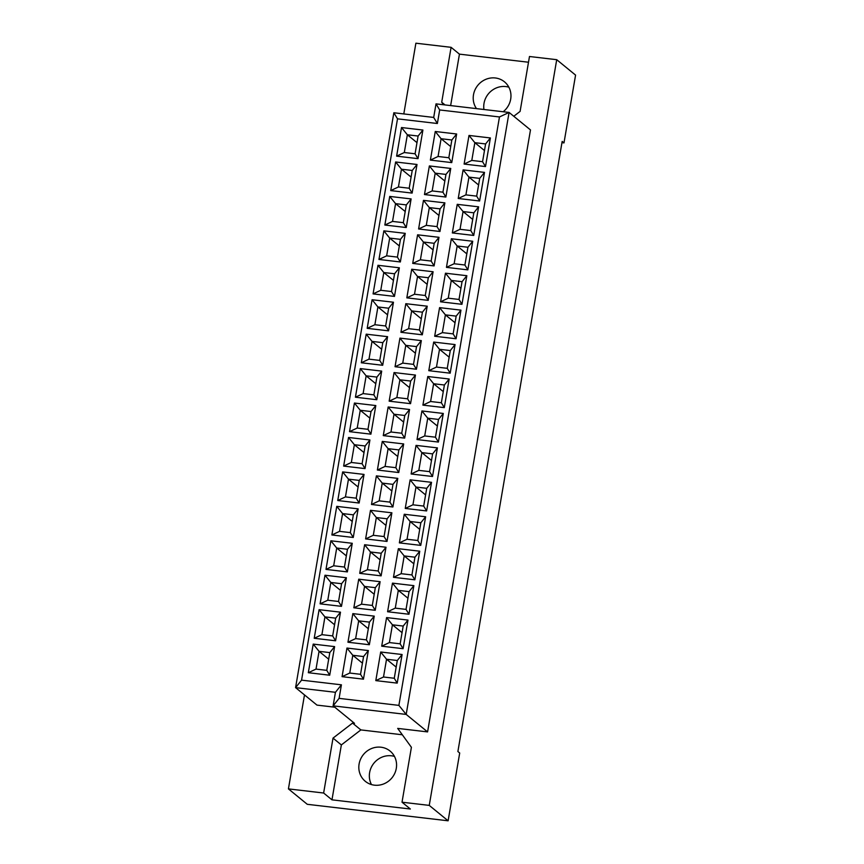 <?xml version="1.0" encoding="UTF-8"?>
<svg xmlns="http://www.w3.org/2000/svg" width="864" height="864" viewBox="0 0 864 864"><rect width="100%" height="100%" fill="white"/><g stroke="black" fill="none" stroke-linecap="round" stroke-linejoin="round"><path stroke-width="1.3" d="M503.183 111.748A19.548 18.414 -50.8 0 0 510.689 99.144A19.548 18.414 -50.8 0 0 504.468 81.821A19.548 18.414 -50.8 0 0 485.762 79.369A19.548 18.414 -50.8 0 0 473.494 94.781A19.548 18.414 -50.8 0 0 476.485 108.616M508.853 87.188A19.548 18.414 -50.8 0 0 484.013 103.378A19.548 18.414 -50.8 0 0 483.937 109.49M359.1 764.014A19.548 18.414 -50.8 0 0 365.332 781.337A19.548 18.414 -50.8 0 0 384.026 783.788A19.548 18.414 -50.8 0 0 396.295 768.366A19.548 18.414 -50.8 0 0 390.074 751.054A19.548 18.414 -50.8 0 0 371.369 748.602A19.548 18.414 -50.8 0 0 359.1 764.014M394.459 756.41A19.548 18.414 -50.8 0 0 369.619 772.61A19.548 18.414 -50.8 0 0 371.466 784.566M561.956 142.657L563.987 142.895L575.575 75.103L556.718 59.692L529.481 56.506L520.096 111.413L513.778 116.273M402.322 734.778L360.86 729.918L341.356 744.93L331.97 799.837L410.357 809.017L402.019 802.202L411.404 747.295L397.688 728.395L427.583 731.905L530.485 129.924L509.08 112.439L406.188 714.42L333.115 705.856L335.437 692.302L295.574 687.636L393.844 112.763L433.696 117.439L436.018 103.874L509.08 112.439L499.468 116.953L439.679 109.955L437.368 123.509L397.516 118.843L301.568 680.152L341.42 684.817L339.098 698.371L398.887 705.38L499.468 116.953M402.019 802.202L429.246 805.388L556.718 59.692M528.498 62.23L459.443 54.14L451.094 47.326L415.886 43.2L403.801 113.94M304.495 694.915L288.425 788.897L307.282 804.308L448.114 820.8L459.702 753.008L457.888 751.529L562.172 141.415L563.987 142.895M448.114 820.8L429.246 805.388M331.97 799.837L323.633 793.022L288.425 788.897M451.094 47.326L441.709 102.233L443.545 104.76M339.098 698.371L333.115 705.856L354.51 723.341L352.523 723.103L333.018 738.115L323.633 793.022M334.757 707.195L316.98 705.11L295.574 687.636L301.568 680.152M427.583 731.905L406.188 714.42L398.887 705.38M360.86 729.918L352.523 723.103M490.385 137.948L485.503 166.558L464.108 164.052L469.001 135.443L490.385 137.948L485.6 143.942L474.844 142.679L471.798 160.434L482.566 161.698L485.6 143.942M456.646 133.996L451.753 162.605L430.369 160.099L435.262 131.49L456.646 133.996L451.85 139.99L441.094 138.726L438.059 156.481L448.816 157.745L451.85 139.99M422.906 130.043L418.014 158.652L396.619 156.146L401.512 127.537L422.906 130.043L418.111 136.037L407.354 134.773L404.309 152.528L415.076 153.792L418.111 136.037M484.499 172.39L479.617 200.999L458.222 198.493L463.115 169.884L484.499 172.39L479.714 178.373L468.958 177.12L465.912 194.875L476.68 196.139L479.714 178.373M450.76 168.437L445.867 197.046L424.483 194.54L429.365 165.931L450.76 168.437L445.964 174.42L435.208 173.167L432.173 190.922L442.93 192.186L445.964 174.42M417.01 164.484L412.128 193.093L390.733 190.588L395.626 161.978L417.01 164.484L412.225 170.467L401.468 169.214L398.423 186.97L409.19 188.233L412.225 170.467M478.613 206.831L473.731 235.44L452.336 232.934L457.229 204.325L478.613 206.831L473.828 212.814L463.061 211.55L460.026 229.316L470.794 230.569L473.828 212.814M444.874 202.878L439.981 231.487L418.597 228.982L423.479 200.372L444.874 202.878L440.078 208.861L429.322 207.598L426.287 225.364L437.044 226.616L440.078 208.861M411.124 198.925L406.242 227.534L384.847 225.029L389.74 196.42L411.124 198.925L406.339 204.908L395.572 203.645L392.537 221.411L403.304 222.664L406.339 204.908M472.727 241.261L467.845 269.87L446.45 267.365L451.343 238.756L472.727 241.261L467.942 247.255L457.175 245.992L454.14 263.747L464.908 265.01L467.942 247.255M438.988 237.308L434.095 265.918L412.711 263.412L417.593 234.803L438.988 237.308L434.192 243.302L423.436 242.039L420.401 259.794L431.158 261.058L434.192 243.302M405.238 233.356L400.356 261.965L378.961 259.459L383.854 230.85L405.238 233.356L400.453 239.35L389.686 238.086L386.651 255.841L397.418 257.105L400.453 239.35M466.841 275.702L461.959 304.312L440.564 301.806L445.457 273.197L466.841 275.702L462.056 281.686L451.289 280.433L448.254 298.188L459.022 299.452L462.056 281.686M433.102 271.75L428.209 300.359L406.825 297.853L411.707 269.244L433.102 271.75L428.306 277.733L417.55 276.48L414.515 294.235L425.272 295.499L428.306 277.733M399.352 267.797L394.47 296.406L373.075 293.9L377.968 265.291L399.352 267.797L394.567 273.78L383.8 272.527L380.765 290.282L391.532 291.546L394.567 273.78M460.955 310.144L456.062 338.753L434.678 336.247L439.571 307.638L460.955 310.144L456.17 316.127L445.403 314.863L442.368 332.629L453.136 333.882L456.17 316.127M427.216 306.191L422.323 334.8L400.928 332.294L405.821 303.685L427.216 306.191L422.42 312.174L411.664 310.91L408.629 328.676L419.386 329.929L422.42 312.174M393.466 302.238L388.573 330.847L367.189 328.342L372.082 299.732L393.466 302.238L388.681 308.221L377.914 306.958L374.879 324.724L385.646 325.976L388.681 308.221M455.069 344.574L450.176 373.183L428.792 370.678L433.685 342.068L455.069 344.574L450.284 350.568L439.517 349.304L436.482 367.06L447.25 368.323L450.284 350.568M421.33 340.621L416.437 369.23L395.042 366.725L399.935 338.116L421.33 340.621L416.534 346.615L405.778 345.352L402.743 363.107L413.5 364.37L416.534 346.615M387.58 336.668L382.687 365.278L361.303 362.772L366.196 334.163L387.58 336.668L382.795 342.662L372.028 341.399L368.993 359.154L379.76 360.418L382.795 342.662M449.183 379.015L444.29 407.624L422.906 405.119L427.799 376.51L449.183 379.015L444.398 384.998L433.631 383.746L430.596 401.501L441.364 402.764L444.398 384.998M415.444 375.062L410.551 403.672L389.156 401.166L394.049 372.557L415.444 375.062L410.648 381.046L399.892 379.793L396.857 397.548L407.614 398.812L410.648 381.046M381.694 371.11L376.801 399.719L355.417 397.213L360.31 368.604L381.694 371.11L376.909 377.093L366.142 375.84L363.107 393.595L373.874 394.859L376.909 377.093M443.297 413.456L438.404 442.066L417.02 439.56L421.913 410.951L443.297 413.456L438.512 419.44L427.745 418.176L424.71 435.942L435.467 437.195L438.512 419.44M409.558 409.504L404.665 438.113L383.27 435.607L388.163 406.998L409.558 409.504L404.762 415.487L394.006 414.223L390.971 431.989L401.728 433.242L404.762 415.487M375.808 405.551L370.915 434.16L349.531 431.654L354.424 403.045L375.808 405.551L371.023 411.534L360.256 410.27L357.221 428.036L367.978 429.3L371.023 411.534M437.411 447.887L432.518 476.496L411.134 473.99L416.027 445.381L437.411 447.887L432.626 453.881L421.859 452.617L418.824 470.372L429.581 471.636L432.626 453.881M403.672 443.934L398.779 472.543L377.384 470.038L382.277 441.428L403.672 443.934L398.876 449.928L388.12 448.664L385.085 466.42L395.842 467.683L398.876 449.928M369.922 439.981L365.029 468.59L343.645 466.085L348.538 437.476L369.922 439.981L365.137 445.975L354.37 444.712L351.335 462.467L362.092 463.73L365.137 445.975M431.525 482.328L426.632 510.937L405.248 508.432L410.141 479.822L431.525 482.328L426.73 488.311L415.973 487.058L412.938 504.814L423.695 506.077L426.73 488.311M397.786 478.375L392.893 506.984L371.498 504.479L376.391 475.87L397.786 478.375L392.99 484.358L382.234 483.106L379.188 500.861L389.956 502.124L392.99 484.358M364.036 474.422L359.143 503.032L337.759 500.526L342.652 471.917L364.036 474.422L359.24 480.406L348.484 479.153L345.449 496.908L356.206 498.172L359.24 480.406M425.639 516.769L420.746 545.378L399.362 542.873L404.244 514.264L425.639 516.769L420.844 522.752L410.087 521.489L407.052 539.255L417.809 540.508L420.844 522.752M391.889 512.816L387.007 541.426L365.612 538.92L370.505 510.311L391.889 512.816L387.104 518.8L376.348 517.536L373.302 535.302L384.07 536.555L387.104 518.8M358.15 508.864L353.257 537.473L331.873 534.967L336.755 506.358L358.15 508.864L353.354 514.847L342.598 513.583L339.563 531.349L350.32 532.613L353.354 514.847M419.753 551.2L414.86 579.809L393.476 577.303L398.358 548.694L419.753 551.2L414.958 557.194L404.201 555.93L401.166 573.685L411.923 574.949L414.958 557.194M386.003 547.247L381.121 575.856L359.726 573.35L364.619 544.741L386.003 547.247L381.218 553.241L370.451 551.977L367.416 569.732L378.184 570.996L381.218 553.241M352.264 543.294L347.371 571.903L325.987 569.398L330.869 540.788L352.264 543.294L347.468 549.288L336.712 548.024L333.677 565.78L344.434 567.043L347.468 549.288M413.867 585.641L408.974 614.25L387.59 611.744L392.472 583.135L413.867 585.641L409.072 591.624L398.315 590.371L395.28 608.126L406.037 609.39L409.072 591.624M380.117 581.688L375.235 610.297L353.84 607.792L358.733 579.182L380.117 581.688L375.332 587.671L364.565 586.418L361.53 604.174L372.298 605.437L375.332 587.671M346.378 577.735L341.485 606.344L320.101 603.839L324.983 575.23L346.378 577.735L341.582 583.718L330.826 582.466L327.791 600.221L338.548 601.484L341.582 583.718M407.981 620.082L403.088 648.691L381.704 646.186L386.586 617.576L407.981 620.082L403.186 626.065L392.429 624.802L389.394 642.568L400.151 643.82L403.186 626.065M374.231 616.129L369.349 644.738L347.954 642.233L352.847 613.624L374.231 616.129L369.446 622.112L358.679 620.849L355.644 638.615L366.412 639.878L369.446 622.112M340.492 612.176L335.599 640.786L314.215 638.28L319.097 609.671L340.492 612.176L335.696 618.16L324.94 616.896L321.905 634.662L332.662 635.926L335.696 618.16M402.095 654.512L397.202 683.122L375.808 680.616L380.7 652.007L402.095 654.512L397.3 660.506L386.543 659.243L383.508 676.998L394.265 678.262L397.3 660.506M368.345 650.56L363.452 679.169L342.068 676.663L346.961 648.054L368.345 650.56L363.56 656.554L352.793 655.29L349.758 673.045L360.526 674.309L363.56 656.554M334.606 646.607L329.713 675.216L308.329 672.71L313.211 644.101L334.606 646.607L329.81 652.601L319.054 651.337L316.019 669.092L326.776 670.356L329.81 652.601M341.356 744.93L333.018 738.115M445.014 104.933L441.709 102.233M459.443 54.14L450.641 105.592M328.687 659.2L319.054 651.337L313.211 644.101M316.019 669.092L308.329 672.71M329.713 675.216L326.776 670.356M362.426 663.152L352.793 655.29L346.961 648.054M396.176 667.105L386.543 659.243L380.7 652.007M334.573 624.769L324.94 616.896L319.097 609.671M368.312 628.722L358.679 620.849L352.847 613.624M402.062 632.675L392.429 624.802L386.586 617.576M340.459 590.328L330.826 582.466L324.983 575.23M374.198 594.281L364.565 586.418L358.733 579.182M407.948 598.234L398.315 590.371L392.472 583.135M346.345 555.887L336.712 548.024L330.869 540.788M380.084 559.84L370.451 551.977L364.619 544.741M413.834 563.792L404.201 555.93L398.358 548.694M352.231 521.456L342.598 513.583L336.755 506.358M385.97 525.409L376.348 517.536L370.505 510.311M419.72 529.362L410.087 521.489L404.244 514.264M358.117 487.015L348.484 479.153L342.652 471.917M391.856 490.968L382.234 483.106L376.391 475.87M425.606 494.921L415.973 487.058L410.141 479.822M364.003 452.574L354.37 444.712L348.538 437.476M397.742 456.527L388.12 448.664L382.277 441.428M431.492 460.48L421.859 452.617L416.027 445.381M369.889 418.144L360.256 410.27L354.424 403.045M403.628 422.096L394.006 414.223L388.163 406.998M437.378 426.049L427.745 418.176L421.913 410.951M375.775 383.702L366.142 375.84L360.31 368.604M409.525 387.655L399.892 379.793L394.049 372.557M443.264 391.608L433.631 383.746L427.799 376.51M381.661 349.261L372.028 341.399L366.196 334.163M415.411 353.214L405.778 345.352L399.935 338.116M449.15 357.167L439.517 349.304L433.685 342.068M387.547 314.831L377.914 306.958L372.082 299.732M421.297 318.784L411.664 310.91L405.821 303.685M455.036 322.736L445.403 314.863L439.571 307.638M393.433 280.39L383.8 272.527L377.968 265.291M427.183 284.342L417.55 276.48L411.707 269.244M460.922 288.295L451.289 280.433L445.457 273.197M399.319 245.948L389.686 238.086L383.854 230.85M433.069 249.901L423.436 242.039L417.593 234.803M466.808 253.854L457.175 245.992L451.343 238.756M405.205 211.518L395.572 203.645L389.74 196.42M438.955 215.471L429.322 207.598L423.479 200.372M472.694 219.424L463.061 211.55L457.229 204.325M411.091 177.077L401.468 169.214L395.626 161.978M444.841 181.03L435.208 173.167L429.365 165.931M478.58 184.982L468.958 177.12L463.115 169.884M416.977 142.636L407.354 134.773L401.512 127.537M450.727 146.588L441.094 138.726L435.262 131.49M484.466 150.541L474.844 142.679L469.001 135.443M349.758 673.045L342.068 676.663M363.452 679.169L360.526 674.309M383.508 676.998L375.808 680.616M397.202 683.122L394.265 678.262M321.905 634.662L314.215 638.28M335.599 640.786L332.662 635.926M355.644 638.615L347.954 642.233M369.349 644.738L366.412 639.878M389.394 642.568L381.704 646.186M403.088 648.691L400.151 643.82M327.791 600.221L320.101 603.839M341.485 606.344L338.548 601.484M361.53 604.174L353.84 607.792M375.235 610.297L372.298 605.437M395.28 608.126L387.59 611.744M408.974 614.25L406.037 609.39M333.677 565.78L325.987 569.398M347.371 571.903L344.434 567.043M367.416 569.732L359.726 573.35M381.121 575.856L378.184 570.996M401.166 573.685L393.476 577.303M414.86 579.809L411.923 574.949M339.563 531.349L331.873 534.967M353.257 537.473L350.32 532.613M373.302 535.302L365.612 538.92M387.007 541.426L384.07 536.555M407.052 539.255L399.362 542.873M420.746 545.378L417.809 540.508M345.449 496.908L337.759 500.526M359.143 503.032L356.206 498.172M379.188 500.861L371.498 504.479M392.893 506.984L389.956 502.124M412.938 504.814L405.248 508.432M426.632 510.937L423.695 506.077M351.335 462.467L343.645 466.085M365.029 468.59L362.092 463.73M385.085 466.42L377.384 470.038M398.779 472.543L395.842 467.683M418.824 470.372L411.134 473.99M432.518 476.496L429.581 471.636M357.221 428.036L349.531 431.654M370.915 434.16L367.978 429.3M390.971 431.989L383.27 435.607M404.665 438.113L401.728 433.242M424.71 435.942L417.02 439.56M438.404 442.066L435.467 437.195M363.107 393.595L355.417 397.213M376.801 399.719L373.874 394.859M396.857 397.548L389.156 401.166M410.551 403.672L407.614 398.812M430.596 401.501L422.906 405.119M444.29 407.624L441.364 402.764M368.993 359.154L361.303 362.772M382.687 365.278L379.76 360.418M402.743 363.107L395.042 366.725M416.437 369.23L413.5 364.37M436.482 367.06L428.792 370.678M450.176 373.183L447.25 368.323M374.879 324.724L367.189 328.342M388.573 330.847L385.646 325.976M408.629 328.676L400.928 332.294M422.323 334.8L419.386 329.929M442.368 332.629L434.678 336.247M456.062 338.753L453.136 333.882M380.765 290.282L373.075 293.9M394.47 296.406L391.532 291.546M414.515 294.235L406.825 297.853M428.209 300.359L425.272 295.499M448.254 298.188L440.564 301.806M461.959 304.312L459.022 299.452M386.651 255.841L378.961 259.459M400.356 261.965L397.418 257.105M420.401 259.794L412.711 263.412M434.095 265.918L431.158 261.058M454.14 263.747L446.45 267.365M467.845 269.87L464.908 265.01M392.537 221.411L384.847 225.029M406.242 227.534L403.304 222.664M426.287 225.364L418.597 228.982M439.981 231.487L437.044 226.616M460.026 229.316L452.336 232.934M473.731 235.44L470.794 230.569M398.423 186.97L390.733 190.588M412.128 193.093L409.19 188.233M432.173 190.922L424.483 194.54M445.867 197.046L442.93 192.186M465.912 194.875L458.222 198.493M479.617 200.999L476.68 196.139M404.309 152.528L396.619 156.146M418.014 158.652L415.076 153.792M438.059 156.481L430.369 160.099M451.753 162.605L448.816 157.745M471.798 160.434L464.108 164.052M485.503 166.558L482.566 161.698M341.42 684.817L335.437 692.302M393.844 112.763L397.516 118.843M433.696 117.439L437.368 123.509M436.018 103.874L439.679 109.955"/></g></svg>
